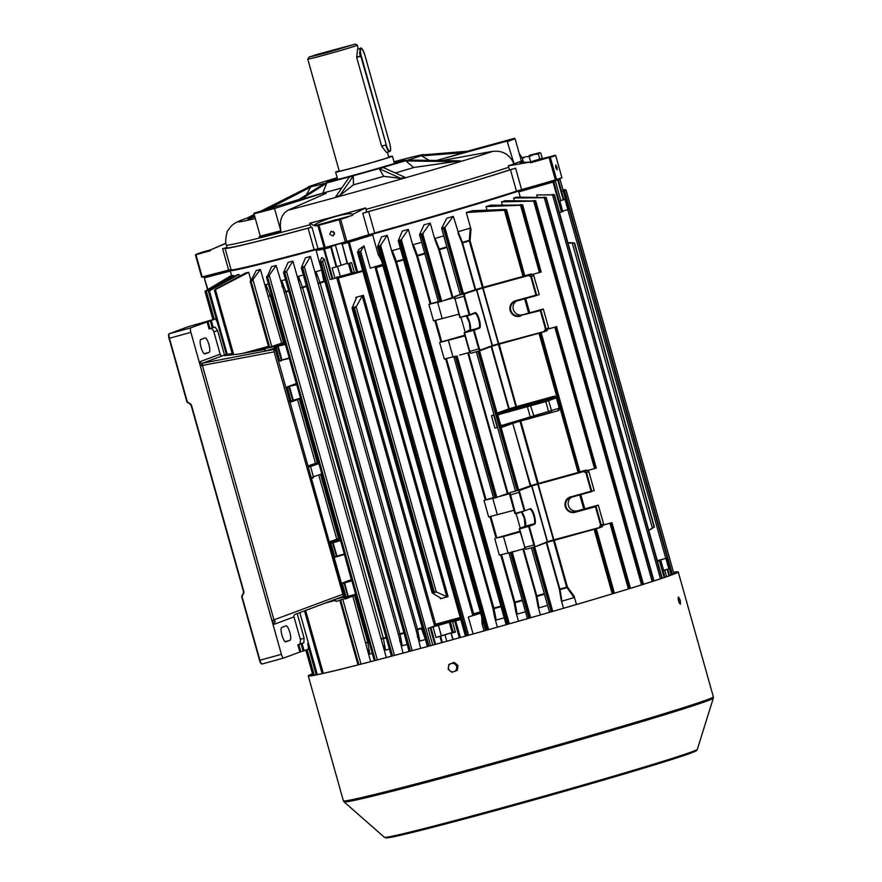 <?xml version="1.0" encoding="UTF-8"?>
<svg xmlns="http://www.w3.org/2000/svg" width="882" height="882" viewBox="0 0 882 882"><rect width="100%" height="100%" fill="white"/><g stroke="black" fill="none" stroke-linecap="round" stroke-linejoin="round"><path stroke-width="1.32" d="M326.23 52.832L355.336 44.1L318.071 54.144L308.887 57.154L326.23 52.832M355.336 44.1L357.309 45.214A25.732 0.573 164.3 0 1 357.32 45.225A25.732 0.573 164.3 0 1 326.263 54.53A25.732 0.573 164.3 0 1 307.774 59.149A25.732 0.573 164.3 0 1 307.774 59.138L339.25 171.119A25.732 0.573 -15.7 0 0 357.739 166.5A25.732 0.573 -15.7 0 0 388.797 157.194L387.385 152.189M333.947 49.954L324.885 52.666L333.947 49.954M339.162 170.81A29.492 0.661 -15.7 0 0 335.634 172.133A29.492 0.661 -15.7 0 0 356.824 166.841A29.492 0.661 -15.7 0 0 392.413 156.18A29.492 0.661 -15.7 0 0 388.708 156.886M356.593 57.076L360.352 56.04L359.448 52.766M386.272 144.88A7.078 1.841 74.6 0 0 389.921 151.043A7.078 1.841 74.6 0 0 389.734 143.59L364.784 54.838A7.078 1.841 74.6 0 0 361.146 48.664A7.078 1.841 74.6 0 0 361.322 56.128L386.272 144.88L360.826 56.272A7.508 1.951 -105.4 0 1 360.672 48.356L357.574 49.205L356.681 57.407L381.63 146.158L386.492 152.432L389.59 151.583A7.508 1.951 -105.4 0 1 385.776 145.023L381.63 146.158M523.026 160.579A155.364 3.462 -15.7 0 1 522.287 160.91L521.35 161.031A154.405 3.44 164.3 0 1 518.362 162.211A154.405 3.44 164.3 0 1 514.019 163.765L507.095 141.065A153.865 3.429 -15.7 0 0 514.427 138.331L515.077 138.717A154.405 3.44 164.3 0 1 512.089 139.885A154.405 3.44 164.3 0 1 507.745 141.44M329.692 234.292L332.977 236.045L334.476 232.969L331.18 231.216L329.692 234.292M334.487 234.38L333.429 231.503M555.77 167.701L557.093 169.939L557.027 167.227L555.737 164.978L555.77 167.701M394.122 162.288A40.748 0.904 164.3 0 1 405.136 159.863A40.748 0.904 164.3 0 1 355.964 174.57A40.748 0.904 164.3 0 1 326.693 181.912A40.748 0.904 164.3 0 1 337.354 178.241M337.497 178.781A40.208 0.893 -15.7 0 0 328.799 181.604M335.689 219.75L327.928 222.077L335.689 219.75M337.211 177.723A60.042 1.334 -15.7 0 0 308.105 187.083A60.042 1.334 -15.7 0 0 351.245 176.323A60.042 1.334 -15.7 0 0 423.691 154.593A60.042 1.334 -15.7 0 0 393.978 161.77M353.484 184.812L339.779 195.584L335.788 196.686L349.272 177.139L353.263 176.036L353.484 184.812A68.62 1.532 -15.7 0 0 383.67 176.323L400.88 178.407L404.871 177.26L383.284 167.569L379.304 168.716L383.67 176.323M395.29 172.971A68.62 1.532 -15.7 0 0 413.724 167.492L460.514 160.822L408.675 160.061L405.764 160.943L413.724 167.492M421.563 155.894L463.458 152.641L422.61 155.497L421.563 155.894L429.17 160.359M522.971 160.37L522.927 160.37A154.35 3.44 164.3 0 1 521.78 160.976M310.111 224.723L310.861 227.402A154.405 3.44 -15.7 0 1 227.126 247.743L226.376 245.064A154.405 3.44 -15.7 0 0 310.111 224.723L309.902 223.245L314.433 225.792L315.778 225.594M347.861 216.785L352.657 215.296L352.447 214.558L365.611 207.92A154.35 3.44 164.3 0 1 336.935 215.858A154.35 3.44 164.3 0 1 309.692 223.278M279.649 231.426L280.807 230.808A154.405 3.44 164.3 0 1 260.256 236.1L280.917 231.062C279.164 220.875 281.545 213.929 288.039 210.225L288.789 209.894A21.444 15.17 -104.4 0 1 289.439 209.552L326.097 193.345L325.8 192.287A69.7 1.555 -15.7 0 0 341.742 188.042M254.821 216.74L247.842 219.232L254.545 215.759M254.402 215.274L242.252 219.827A136.787 3.043 -15.7 0 0 255.317 218.504M300.718 199.519L297.785 200.269L323.716 183.941L326.649 183.18L300.718 199.519L325.8 192.287L274.534 208.494A154.405 3.44 164.3 0 1 253.983 213.775L254.203 213.146A153.865 3.429 -15.7 0 0 274.754 207.865M326.649 183.18L322.823 193.048M436.921 160.469L462.411 153.027M509.465 165.496A155.364 3.462 -15.7 0 0 514.956 163.644L513.997 163.909A154.35 3.44 164.3 0 1 508.275 165.838L530.236 162.112L530.435 162.85L550.048 157.239A190.6 4.245 -15.7 0 0 555.329 155.276L541.394 158.881M365.611 207.92L365.975 209.376A154.405 3.44 -15.7 0 0 508.749 167.271L508.275 165.838M513.997 163.909C509.785 154.504 502.707 150.326 492.762 151.362L491.671 151.561A21.444 20.705 -110.4 0 0 490.69 151.682L441.915 160.546M347.927 217.038L340.628 219.309L346.858 241.492L368.786 234.7L362.767 213.29L366.736 212.055L365.975 209.376M366.736 212.055A154.405 3.44 -15.7 0 0 509.498 169.939L515.606 168.197L521.626 189.619L555.406 179.983L549.166 157.79L550.368 157.426L556.597 179.619A190.865 4.245 -15.7 0 0 561.889 177.646L555.649 155.464A190.865 4.245 164.3 0 1 550.368 157.426L550.048 157.239M508.749 167.271L509.498 169.939M352.657 215.296L314.433 225.792M200.92 252.605L210.743 249.793L200.92 252.605A190.6 4.245 -15.7 0 0 195.639 254.578L210.5 250.72L210.291 249.981L225.979 243.366M549.045 157.536L537.844 160.745M267.279 209.155L309.483 187.304L310.574 187.083L306.429 194.834M323.264 192.915A68.62 1.532 -15.7 0 0 341.764 188.009M395.334 172.982A69.7 1.555 -15.7 0 0 414.463 167.304M353.219 184.911A69.7 1.555 -15.7 0 0 383.946 176.279M362.767 213.29L368.665 211.57A156.555 3.484 -15.7 0 0 510.446 169.741L515.606 168.197M310.861 227.402L311.974 227.236L317.994 248.647L324.135 247.732L317.906 225.549L315.855 225.847M204.712 252.23L195.98 254.788L202.221 276.981L228.647 270.079L222.628 248.669L227.06 247.511M222.628 248.669L225.23 248.074A156.555 3.484 -15.7 0 0 225.064 248.316A156.555 3.484 -15.7 0 0 308.105 228.195L311.974 227.236M403.184 160.689A40.208 0.893 -15.7 0 0 394.276 162.817M424.033 154.791L467.416 151.241M307.917 187.436L260.929 211.096M254.181 214.491L247.511 217.854M310.574 187.083L268.944 208.648M254.633 216.068L248.933 219.023M353.263 176.036L339.779 195.584M379.304 168.716L400.88 178.407M405.764 160.943L457.615 161.704M225.946 243.2A155.364 3.462 -15.7 0 0 225.362 243.52M364.839 208.152A155.364 3.462 164.3 0 1 309.902 223.245M314.224 225.053C322.658 219.199 352.116 211.107 352.447 214.558M225.946 243.178L210.291 249.981M530.236 162.112L519.796 162.376L523.202 161.208M514.019 163.765L514.956 163.644M436.888 160.348L507.095 141.065M461.959 152.74L514.427 138.331M521.35 161.031L515.077 138.717M299.086 199.453L254.203 213.146M259.11 236.707L279.715 231.668M280.807 230.808L274.534 208.494M260.256 236.1L253.983 213.775M220.158 354.189A2.15 2.073 -110.4 0 0 222.562 355.744L202.64 363.163A2.15 2.073 69.6 0 1 200.236 361.609L220.158 354.189L213.642 331.004L211.25 328.192M274.082 349.614L274.126 351.852L343.407 596.265L344.465 595.879L275.14 349.228L202.64 363.163L202.419 365.446L200.368 366.052L281.402 654.334A4.289 1.114 74.6 0 0 283.585 658.082A4.289 1.114 74.6 0 0 283.607 658.071L299.88 652.007L297.851 644.786L300.012 643.981L300.519 640.089L294.004 616.893L274.082 624.324L272.196 621.623A2.15 0.551 -19.5 0 1 274.115 620.52L275.327 621.766A2.15 2.073 -110.4 0 0 274.082 624.324M289.825 632.383A7.508 1.951 74.6 0 0 286.011 625.823A7.508 1.951 74.6 0 0 285.966 625.845L281.777 627.4A7.508 1.951 74.6 0 0 281.953 635.227A7.508 1.951 74.6 0 0 285.801 641.864L290.024 640.288A7.508 1.951 74.6 0 0 289.825 632.383M208.891 344.454A7.508 1.951 74.6 0 0 205.076 337.894A7.508 1.951 74.6 0 0 205.032 337.916L200.842 339.471A7.508 1.951 74.6 0 0 201.019 347.299A7.508 1.951 74.6 0 0 204.867 353.936A7.508 1.951 74.6 0 0 204.911 353.925L209.089 352.359A7.508 1.951 74.6 0 0 208.891 344.454M190.777 327.828L214.976 319.108L188.153 326.704L169.311 333.727L190.777 327.828A4.289 1.114 74.6 0 0 190.887 332.349L200.368 366.052M343.407 596.265L295.25 614.346A2.15 2.073 -110.4 0 0 294.004 616.893M335.722 601.215L334.719 599.517L295.205 614.357M239.496 276.187L239.011 274.456L208.593 291.258L226.387 354.553L232.01 353.539L224.436 355.667L239.231 354.013L264.843 349.404M230.775 354.002L231.029 354.939M232.01 353.539L232.363 354.785M316.406 674.796L307.664 643.706A5.358 1.389 74.6 0 1 307.807 649.35L303.132 651.037L301.104 643.805L303.794 642.868L300.012 643.981M222.077 355.766L226.387 354.553L217.733 323.782A5.358 1.389 74.6 0 0 215.01 319.097A5.358 1.389 74.6 0 0 214.976 319.108L207.281 321.224M297.851 644.786L298.8 644.488L300.828 651.71L303.132 651.037M300.828 651.71L299.88 652.007M211.261 320.497L213.301 327.718L215.065 327.057L217.667 330.651L213.863 331.775M224.579 355.226L217.667 330.651M208.009 321.467L210.037 328.699L212.341 328.016L210.313 320.794M213.301 327.718L212.341 328.016M210.037 328.699L209.078 328.997L207.05 321.765M297.201 613.607L304.114 638.182L303.794 642.868M298.8 644.488L301.104 643.805M274.126 351.852L202.419 365.446L274.115 620.52M202.276 364.95L199.982 364.498A2.15 0.739 170.3 0 0 202.221 364.663M342.315 594.424L271.921 620.63M541.339 158.672L541.239 159.399L530.369 162.586M523.412 157.183L522.409 158.374L525.584 156.764L529.189 156.621L533.577 154.57L538.384 153.986L539.387 152.795L529.211 155.408L539.641 152.663L540.798 153.082L542.276 158.33L529.409 162.2M539.387 152.795L540.798 153.082M539.861 159.234L538.384 153.986M523.599 162.63L522.409 158.374M530.655 161.869L529.189 156.621M678.071 597.963L679.603 603.531M680.331 600.245L678.456 596.96L678.501 600.929L680.441 604.192L680.331 600.245M312.526 673.892A190.865 4.245 -15.7 0 0 309.516 675.568A190.865 4.245 -15.7 0 0 446.667 641.28A190.865 4.245 -15.7 0 0 677.001 572.275A190.865 4.245 -15.7 0 0 673.55 572.418M312.493 673.76A192.155 4.278 -15.7 0 0 308.27 675.91A192.155 4.278 -15.7 0 0 446.347 641.39A192.155 4.278 -15.7 0 0 678.236 571.922A192.155 4.278 -15.7 0 0 673.517 572.275M679.173 602.77L678.093 598.834M457.747 666.913A4.289 4.145 69.6 0 1 457.438 668.931M455.355 663.363A4.289 4.145 69.6 0 1 456.909 664.686M453.414 662.68L448.938 664.355L448.475 666.825A4.289 4.145 69.6 0 1 455.189 664.3L453.414 662.68L454.208 662.382L457.945 665.568L457.218 670.419L454.087 671.588A4.289 4.145 69.6 0 1 449.985 670.838L451.948 672.393M456.7 668.324A4.289 4.145 69.6 0 1 454.087 671.588L456.424 670.717L457.163 665.855L455.189 664.3A4.289 4.145 69.6 0 1 456.7 668.324M448.475 666.825A4.289 4.145 -110.4 0 0 449.985 670.838L448.199 669.217L448.475 666.825M457.945 665.568L457.163 665.855M457.218 670.419L456.424 670.717M571.9 497.117L591.844 491.561L571.657 496.643L591.072 491.23L585.913 472.862L583.719 471.572L538.196 484.075L553.863 539.795L599.859 527.712L547.435 542.232M571.58 497.161A7.508 7.243 -110.4 0 0 577.423 510.832L598.283 505.121L595.912 506.003L601.281 525.099L603.63 524.217L598.283 505.121L603.652 524.206L602.23 526.819L553.466 539.916L537.8 484.185L531.868 485.938L547.535 541.658L553.466 539.916L535.043 546.818M336.296 244.7L331.224 246.552L336.748 266.728L332.117 268.007L335.028 278.326L340.309 276.364L337.519 266.441M340.309 276.364L354.332 272.384M347.089 263.332L336.748 266.728M568.03 243.101L574.27 243.046A187.645 4.178 -15.7 0 0 574.414 242.991A187.645 4.178 -15.7 0 0 574.557 242.936L654.4 526.962A187.645 4.178 164.3 0 1 654.257 527.017A187.645 4.178 164.3 0 1 654.113 527.072L648.744 530.28M352.072 307.983L353.318 308.193A187.645 4.178 -15.7 0 0 353.869 308.05A187.645 4.178 -15.7 0 0 354.41 307.895L356.152 306.87L362.237 295.933L363.384 295.305A154.405 3.44 164.3 0 1 355.733 297.41L356.526 297.499L352.061 308.116M363.384 295.305L448.089 596.651A154.405 3.44 164.3 0 1 444.252 597.709A154.405 3.44 164.3 0 1 440.438 598.757L440.162 597.764M448.089 596.651L446.788 596.75L436.259 591.855L434.242 591.921A187.645 4.178 164.3 0 1 433.701 592.076A187.645 4.178 164.3 0 1 433.15 592.23L432.18 592.969L441.077 598.327L440.438 598.757L441.077 598.327M352.061 308.127L432.18 592.969M250.268 281.49L269.076 347.376A187.645 4.178 -15.7 0 0 269.66 347.232L283.486 342.536A154.405 3.44 -15.7 0 0 284.368 342.315L284.908 342.734L274.864 346.483L274.908 348.401L289.583 400.615L290.52 402.203L297.94 399.447M337.905 276.728L435.951 625.547A154.703 3.44 -15.7 0 0 450.845 621.479A154.703 3.44 -15.7 0 0 460.569 618.8M251.723 281.093L260.399 269.451A157.624 3.506 164.3 0 1 256.265 270.476L250.554 281.479A187.645 4.178 -15.7 0 0 251.138 281.325L251.723 281.093M268.073 276.915L276.121 265.482A157.624 3.506 164.3 0 1 271.612 266.629L266.981 277.257A187.645 4.178 -15.7 0 0 267.588 277.091L268.073 276.915M285.195 272.439L286.54 271.469L292.89 261.116A157.624 3.506 164.3 0 1 288.105 262.373L283.806 271.965L284.191 272.736A187.645 4.178 -15.7 0 0 284.82 272.571L285.195 272.439M302.978 267.709L304.334 266.761L310.475 256.442A157.624 3.506 164.3 0 1 305.47 257.787L301.335 267.775L302.074 267.974A187.645 4.178 -15.7 0 0 302.735 267.786L302.978 267.709M324.289 259.165L321.754 257.5L319.681 262.77L320.563 262.979A187.645 4.178 -15.7 0 0 321.246 262.792L324.289 259.165L330 279.473L332.139 279.109L323.727 249.176L316.098 250.499L321.61 270.101A157.624 3.506 -15.7 0 1 315.932 271.634L320.133 282.924L417.451 629.131L419.777 641.093A157.624 3.506 -15.7 0 0 425.455 639.56L421.772 629.384A154.703 3.44 -15.7 0 0 422.632 629.153M453.326 216.355L444.241 228.284A187.645 4.178 164.3 0 1 443.425 228.515L441.639 228.295L446.766 218.273A157.624 3.506 164.3 0 0 453.326 216.355L458.1 231.712A157.624 3.506 -15.7 0 0 470.238 228.129L470.999 229.298L470.073 240.687L483.204 287.367L524.117 276.088A187.645 4.178 -15.7 0 0 524.768 275.89L506.61 209.695M458.1 231.712L462.411 242.363L475.674 289.583L462.774 294.18A187.645 4.178 164.3 0 1 461.947 294.423L460.316 294.853L441.684 228.46M408.311 229.353L400.483 240.797A187.645 4.178 164.3 0 1 399.711 241.018L398.245 240.786L402.335 231.062A157.624 3.506 164.3 0 0 408.311 229.353L413.294 247.07L413.316 244.656A157.624 3.506 -15.7 0 0 421.651 242.274M387.242 235.329L379.668 246.662A187.645 4.178 164.3 0 1 378.918 246.872L377.606 246.64L381.476 236.949A157.624 3.506 164.3 0 0 387.242 235.329L392.358 253.509L392.347 250.598A157.624 3.506 -15.7 0 0 400.34 248.338M358.731 252.495L357.574 252.274L358.544 249.76L364.012 245.891L360.716 251.502L359.459 252.296A187.645 4.178 164.3 0 1 358.731 252.495L466.479 635.801M329.372 542.165L339.482 538.395A154.405 3.44 164.3 0 1 338.611 538.615L329.284 541.846M476.335 351.731L515.43 490.932L517.061 490.502A187.645 4.178 -15.7 0 0 517.888 490.26L530.303 485.817L512.751 423.382L501.615 427.406L500.833 425.741L559.034 408.278L558.901 410.505L558.317 409.59A1.069 1.036 -110.4 0 0 558.405 409.557L558.405 409.557A1.069 1.036 -110.4 0 0 559.034 408.278M430.262 223.058L421.971 234.689A187.645 4.178 164.3 0 1 421.177 234.91L419.556 234.678L424.022 224.855A157.624 3.506 164.3 0 0 430.262 223.058L435.102 240.301L435.146 238.394A157.624 3.506 -15.7 0 0 443.745 235.902M435.146 238.394L439.313 249.088L452.885 297.344L440.78 301.622A187.645 4.178 164.3 0 1 439.997 301.842L438.508 302.228L419.6 234.866M455.366 356.537L456.159 356.317A187.645 4.178 164.3 0 1 455.366 356.537L495.111 497.922A187.645 4.178 -15.7 0 0 495.905 497.702L507.348 493.622L467.791 352.877M493.622 498.319L453.91 356.912L493.622 498.319L495.111 497.922M519.906 531.273A154.405 3.44 164.3 0 1 496.82 537.899L503.479 536.51L508.12 553.025L510.48 552.628A187.645 4.178 -15.7 0 0 511.273 552.397L525.022 548.384M318.578 462.444A154.405 3.44 164.3 0 1 317.288 462.763L307.961 465.994M509.675 492.939A154.405 3.44 164.3 0 1 507.999 493.424L507.348 493.622M556.123 397.958A1.069 1.036 -110.4 0 0 554.844 397.198L554.844 396.062L556.123 397.958L546.322 401.464L497.768 414.827L500.833 425.741M497.768 414.827L497.547 412.963L498.848 413.713L527.16 405.94L554.844 397.198L516.764 407.693A1.069 0.562 73.5 0 1 515.926 406.789L498.385 344.366M556.31 397.562L559.386 408.476M541.162 332.613L579.882 471.969A187.645 4.178 164.3 0 1 579.242 472.168L537.546 483.678A154.405 3.44 164.3 0 1 530.799 485.662L530.303 485.817M339.482 538.395L340.022 538.814A154.405 3.44 -15.7 0 0 340.044 538.814M587.941 470.415L588.162 471.175M531.989 201.151L535.076 201.096A187.645 4.178 -15.7 0 0 535.506 200.964L505.177 200.721A157.624 3.506 164.3 0 1 501.472 201.879L531.989 201.151A185.286 4.123 -15.7 0 0 533.952 200.534M501.472 201.879L502.332 204.922M548.02 329.085L556.024 326.858A187.645 4.178 -15.7 0 0 556.553 326.693L596.298 468.077A187.645 4.178 164.3 0 1 595.769 468.243L587.214 470.613M556.851 326.594L548.075 328.975M454.638 298.899L454.903 296.484L476.346 289.395L528.792 274.864L531.372 276.386L536.73 295.47L539.222 294.544L533.72 275.504L530.799 276.783L528.594 275.493L483.082 287.995L498.738 343.715L544.745 331.632L498.253 344.41M522.508 314.698A7.508 7.243 69.6 0 1 516.576 301.016M543.279 308.998L520.799 315.337L540.798 309.924L546.156 329.019L548.516 328.137L548.439 327.354L543.279 308.998L540.313 310.618L520.413 315.491A7.508 7.243 -110.4 0 0 520.799 315.337L520.854 315.888A8.037 7.762 69.6 0 1 510.347 311.092A8.037 7.762 69.6 0 1 515.485 300.762L535.958 295.15L530.799 276.783M603.189 525.055L611.094 522.894L603.134 525.165M611.667 522.772A187.645 4.178 164.3 0 1 611.138 522.938L611.976 522.673L630.123 588.415M532.1 274.534L540.655 272.163A187.645 4.178 -15.7 0 0 541.184 271.998L522.629 204.845M518.605 205.319L521.835 205.23A187.645 4.178 -15.7 0 0 522.365 205.065L490.723 205.186A157.624 3.506 164.3 0 1 486.026 206.609L518.605 205.319A185.286 4.123 -15.7 0 0 521.019 204.58M486.026 206.609L487.007 210.092M541.184 271.998L522.365 205.065L521.615 204.58M520.226 528.086L516.179 513.699M503.479 536.51L520.093 531.945M493.435 497.624A154.405 3.44 164.3 0 1 486.092 499.719L484.009 500.425L488.65 516.94L514.008 510.281M523.555 548.78L536.94 596.375L539.001 607.852L537.965 606.243L540.412 614.93M537.965 606.243L536.135 596.034L522.905 548.968M527.447 618.646L509.002 553.014L527.48 618.635M207.711 290.211L205.506 291.611A187.645 4.178 164.3 0 1 205.44 291.611L207.424 290.211A185.286 4.123 -15.7 0 0 207.711 290.211L233.642 275.438L233.973 276.595M208.593 291.258A187.645 4.178 164.3 0 1 208.439 291.281L237.137 274.831A157.624 3.506 164.3 0 0 239.011 274.456M465.112 332.007L461.065 317.619M455.851 356.163L444.263 359.04L439.622 342.525L441.706 341.819A154.405 3.44 -15.7 0 0 464.792 335.193M413.316 244.656L417.407 255.383L430.978 303.64L428.884 304.345L433.525 320.85L458.883 314.19M439.622 342.525L464.979 335.866M452.234 297.543L438.817 249.838L435.102 240.301M420.604 235.02L419.556 234.678M509.972 492.575L519.002 490.094L519.057 492.354L509.763 495.122L514.912 513.489L524.283 510.932L519.057 492.354L519.752 492.377L524.911 510.744L530.28 508.749A8.037 2.084 -105.4 0 1 534.415 515.75A8.037 2.084 -105.4 0 1 534.624 524.228L529.255 526.223L534.426 544.591L533.853 544.988L528.627 526.411L519.641 528.88L524.867 547.457L533.853 544.988L534.955 546.851L525.97 549.321L524.514 547.468M525.374 548.924L519.278 528.968L525.44 549.111M479.301 348.5L480.249 350.099L492.178 345.656L476.512 289.924L463.888 294.015L463.943 296.275L454.958 298.744L460.172 317.322L469.158 314.852L463.943 296.275L464.627 296.297L469.797 314.665L475.155 312.658A8.037 2.084 -105.4 0 1 479.301 319.67A8.037 2.084 -105.4 0 1 479.51 328.148L474.141 330.144L479.301 348.5L478.739 348.908L473.513 330.331L464.527 332.801L469.753 351.378L478.739 348.908L479.841 350.771L470.856 353.241L469.323 351.245L464.164 332.889L478.871 327.762A7.508 1.951 74.6 0 0 478.672 319.857A7.508 1.951 74.6 0 0 474.847 313.297L475.155 312.658M469.522 315.282L474.847 313.297L459.787 317.41L454.594 297.113L460.217 294.5L454.858 296.495M430.173 303.882L416.756 256.166L413.294 247.07M501.516 554.602L515.022 602.671L517.161 614.115L515.893 612.064L518.462 621.204M515.893 612.064L514.074 602.373L500.7 554.8M494.736 538.604L499.377 555.12L508.12 553.025M340.198 539.343A154.945 3.451 164.3 0 1 340 539.398L330.982 542.75L340.386 540.038M340 539.398L340.022 538.814L329.978 542.562L329.273 542.198M351.852 580.808L344.653 582.925L348.346 596.905L355.766 594.733L346.086 596.982L355.622 594.225M342.315 583.564L344.278 582.451L344.653 582.925L342.315 583.564L346.086 596.982M351.51 579.595A154.945 3.451 164.3 0 1 351.312 579.639L342.293 583.002M351.312 579.639L344.432 554.491M340.54 540.567L332.635 542.871L336.67 556.751L334.763 556.74L344.311 553.984M332.613 542.309L330.993 543.323L334.763 556.74M330.993 543.323L330.982 542.75M355.435 595.163L345.314 598.933M289.318 358.412L296.22 382.986A154.405 3.44 -15.7 0 0 296.242 382.975M279.649 360.65L289.34 358.401L279.649 360.65L275.868 346.67L285.272 343.958M285.084 343.263A154.945 3.451 164.3 0 1 284.886 343.318L275.868 346.67M284.886 343.318L284.908 342.734A154.405 3.44 -15.7 0 0 284.93 342.734M290.961 400.902L300.652 398.653L290.961 400.902L287.179 386.922L296.584 384.199M296.396 383.516A154.945 3.451 164.3 0 1 296.198 383.56L287.179 386.922M296.198 383.56L296.22 382.986M586.287 470.073L588.856 471.583L594.203 490.679L591.072 491.23L591.855 491.561L586.486 472.465L585.913 472.862M588.537 471.892L586.486 472.465L583.906 470.944L586.332 470.591M452.885 297.344A154.405 3.44 -15.7 0 0 454.561 296.859M534.062 276.187L531.218 274.511M548.538 328.115L546.884 330.243L548.439 327.354M546.763 542.463L560.026 589.65L561.944 601.171L561.173 600.003L563.488 608.26M561.173 600.003L559.375 589.253L546.278 542.639M554.271 540.225L567.391 586.894L574.127 596.177L576.453 604.479M370.649 661.654L352.8 596.144M552.529 181.075L553.014 182.067L518.77 191.868L520.248 197.138M518.77 191.868L518.737 191.03A157.624 3.506 164.3 0 1 372.039 234.303L372.7 234.954L349.25 242.164A1.069 0.794 -107.1 0 0 348.313 241.315M379.69 254.148A157.624 3.506 -15.7 0 1 378.213 254.556L372.7 234.954M466.28 212.529L505.595 210.181A187.645 4.178 -15.7 0 0 506.246 209.993L505.595 209.431L472.311 210.732A157.624 3.506 164.3 0 1 466.28 212.529L470.999 229.298M513.578 198.064L545.749 197.667A187.645 4.178 -15.7 0 0 546.09 197.557L516.433 197.138A157.624 3.506 164.3 0 1 513.578 198.064L514.294 200.655M518.737 191.03L539.883 184.68M356.857 238.669L371.322 234.215A157.36 3.506 -15.7 0 0 518.726 190.744M371.322 234.215L372.039 234.303M657.333 560.82L666.505 558.24L657.277 560.643M563.256 190.898L564.293 191.085A187.645 4.178 164.3 0 1 564.182 191.129L562.562 191.096M537.336 197.171L536.719 194.955L554.094 194.878A187.645 4.178 -15.7 0 0 554.359 194.79L536.719 194.955M316.098 250.499L316.274 249.617A157.624 3.506 164.3 0 1 230.191 270.542A157.624 3.506 164.3 0 1 230.213 270.454L230.4 270.124A157.36 3.506 -15.7 0 0 316.914 249.154L321.555 248.36M231.79 276.099L231.624 275.504A157.624 3.506 164.3 0 1 231.569 275.438L230.191 270.542M233.642 275.438A157.624 3.506 164.3 0 1 232.76 275.537L207.424 290.211M250.852 280.013L248.691 272.295A157.624 3.506 164.3 0 1 245.472 273.034L216.09 288.822A185.286 4.123 -15.7 0 0 217.38 288.546L214.69 290.079A187.645 4.178 164.3 0 1 214.414 290.134L232.506 354.773M281.667 343.054L260.399 269.451M266.496 291.148L265.956 284.632A157.624 3.506 -15.7 0 0 268.426 284.015M386.327 657.542L284.269 292.405L276.121 265.482M282.075 286.65L281.678 280.652A157.624 3.506 -15.7 0 0 285.548 279.649M298.689 281.777L298.392 276.298L302.636 287.576L399.954 633.772L398.421 634.511L292.89 261.116M298.392 276.298A157.624 3.506 -15.7 0 0 303.331 274.986M422.423 628.381A154.482 3.44 164.3 0 1 417.572 629.682L416.039 629.836L310.475 256.442M316.142 276.595L315.932 271.634M316.274 249.617L316.914 249.154M205.01 276.507L230.742 269.826A157.36 3.506 -15.7 0 0 230.4 270.124M382.579 264.424L370.286 268.205L364.012 245.891M375.864 266.276L473.766 614.302L473.921 615.096L468.331 617.025L473.094 633.971M472.807 615.427L375.137 267.61L376.14 267.014A154.482 3.44 -15.7 0 0 382.788 265.162M432.764 645.084L428.046 628.293L435.951 625.547M434.594 625.944L336.549 277.124M220.798 281.722L219.386 282.549M668.964 575.847L667.134 569.364L663.606 570.323M667.134 569.364L667.762 569.177L669.581 575.626M663.573 570.224L667.762 569.177M666.56 576.696L664.752 570.29L663.705 570.687L660.805 560.368L657.465 561.283M664.752 570.29L663.683 570.577M483.534 623.607A157.624 3.506 -15.7 0 1 482.068 624.015L481.759 617.301M473.921 615.096A154.703 3.44 -15.7 0 0 480.624 613.222M452.841 639.571L451.077 633.298L455.333 631.721M451.077 633.298L453.205 639.472M428.046 628.293L457.824 619.826L452.543 621.799L455.443 632.118L451.452 633.21M441.728 642.625L439.964 636.363L435.973 637.466L455.277 631.523M439.964 636.363L440.592 636.187L442.356 642.46M455.31 631.644L440.592 636.187M574.127 596.177L574.094 597.588L566.619 587.114L553.499 540.446M561.944 601.171A157.624 3.506 -15.7 0 0 574.094 597.588M539.001 607.852A157.624 3.506 -15.7 0 0 547.59 605.361M517.161 614.115A157.624 3.506 -15.7 0 0 525.507 611.733M392.347 250.598L396.558 261.888L493.865 608.084L496.202 620.057A157.624 3.506 -15.7 0 0 504.184 617.797M496.202 620.057L494.681 617.554L497.393 627.168M482.068 624.015L484.009 630.928M231.624 275.504L204.977 291.258A187.645 4.178 164.3 0 1 204.999 291.236L231.58 275.371M205.903 291.203L204.977 291.258L212.959 319.659L204.977 291.258M232.572 354.762L214.414 290.134L216.09 288.822M243.267 353.285L268.459 346.361L242.815 353.362M248.691 272.295L217.38 288.546M563.322 190.909L564.293 191.085L672.117 574.678L564.304 191.074M562.981 189.928L566.09 190.093A187.645 4.178 164.3 0 1 566.057 190.115L563.014 190.038M565.119 189.972L566.09 190.093L673.98 573.939L566.057 190.115M564.05 189.928L565.627 189.74L562.981 189.63A185.286 4.123 -15.7 0 0 562.925 189.63A185.286 4.123 -15.7 0 1 562.981 189.63A185.286 4.123 -15.7 0 1 563.223 189.63A185.286 4.123 -15.7 0 0 562.981 189.63L564.623 189.663M358.599 252.528L357.574 252.274M494.681 617.554L492.917 608.371L395.522 261.899L396.393 261.348A154.482 3.44 -15.7 0 0 403.438 259.352M378.654 246.927L377.606 246.64M399.292 241.106L398.245 240.786M475.189 289.737L462.069 243.057L458.045 233.113M442.687 228.636L441.639 228.295M662.128 578.217L554.359 194.79L553.433 194.503M653.849 580.94L546.09 197.557L545.208 197.204M643.265 584.325L535.506 200.964L534.679 200.545M524.768 275.89L505.595 209.431M319.681 262.77L320.563 262.979L428.299 646.297M420.648 648.369L416.039 629.836M301.335 267.775L302.074 267.974L409.81 651.291M403.063 653.099L398.421 634.511M283.585 272.56L391.939 656.065M266.518 277.091L374.729 660.585M250.223 281.336L269.076 347.376M427.417 646.539L425.455 639.56M419.777 641.093L417.362 636.716M404.044 633.276A154.482 3.44 164.3 0 1 400.075 634.323L402.247 645.756A157.624 3.506 -15.7 0 0 407.175 644.444M402.247 645.756L399.634 640.883M281.678 280.652L285.977 291.909L383.295 638.105L385.522 650.111A157.624 3.506 -15.7 0 0 389.403 649.108M385.522 650.111L382.733 644.731M354.586 595.482L367.684 642.052L369.812 654.091A157.624 3.506 -15.7 0 0 372.281 653.474M369.812 654.091L366.857 648.182M265.956 284.632L270.366 295.856L283.486 342.536M324.609 280.41L323.716 280.564L321.61 270.101M475.674 289.583A154.405 3.44 -15.7 0 0 482.421 287.587L483.204 287.367M482.421 287.587L469.301 240.907L470.238 228.129M430.978 303.64A154.405 3.44 -15.7 0 0 438.31 301.545M378.213 254.556L381.443 260.377M472.598 614.357L473.766 614.302A154.482 3.44 164.3 0 0 480.403 612.45M492.983 608.646L494.008 608.635A154.482 3.44 164.3 0 0 501.053 606.64M514.14 602.649L515.022 602.671A154.482 3.44 164.3 0 0 522.365 600.576M416.668 255.901L417.407 255.383A154.482 3.44 -15.7 0 0 424.749 253.288M536.201 596.309L536.94 596.375A154.482 3.44 164.3 0 0 544.459 594.203M438.729 249.562L439.313 249.088A154.482 3.44 -15.7 0 0 446.843 246.916M559.442 589.529L560.026 589.65A154.482 3.44 164.3 0 0 566.839 587.633L567.512 587.147M461.97 242.793L462.411 242.363A154.482 3.44 -15.7 0 0 469.224 240.345L470.051 240.411M271.513 294.996A154.482 3.44 -15.7 0 1 270.179 295.327L268.459 296.109M369.128 642.283A154.482 3.44 164.3 0 1 367.794 642.614L365.92 642.857M288.646 290.641A154.482 3.44 -15.7 0 1 285.79 291.38L284.18 292.129M386.261 637.929A154.482 3.44 164.3 0 1 383.405 638.667L381.641 638.877M306.418 285.988A154.482 3.44 -15.7 0 1 302.46 287.036L300.949 287.764M324.808 281.093A154.482 3.44 -15.7 0 1 319.957 282.394L318.567 283.089M648.81 530.501L654.4 526.962L574.557 242.936L567.909 242.682M356.063 298.59L355.733 297.41L356.526 297.499M421.772 629.384L422.654 629.23M468.331 617.025L480.624 613.244M452.543 621.799L460.724 619.373M433.073 627.146L435.973 637.466M657.487 561.382L660.805 560.368M665.91 558.46L668.81 568.78M438.354 625.173L441.254 635.492M356.637 272.395L348.225 242.462L349.25 242.164L357.662 272.097L354.498 272.979L351.598 262.66L347.232 263.839L341.973 243.178L347.596 263.751M357.662 272.097L362.678 270.554M336.119 266.904L330.496 246.287M331.235 247.114L324.477 248.989L332.889 278.91L335.028 278.326M562.628 211.085L567.865 209.64L564.965 199.321L560.831 200.578M554.635 180.468A1.069 1.036 -110.4 0 1 555.395 181.229L560.908 200.831L559.861 201.228L562.76 211.548L562.198 211.757L561.426 211.989L553.014 182.067L553.786 181.824L562.198 211.757M559.442 212.562L561.426 211.989M557.854 179.432A1.069 1.036 69.6 0 1 558.405 180.104L563.918 199.718M567.865 209.64L568.427 209.431L560.015 179.509L554.833 180.545M563.289 199.905L557.777 180.292M332.889 278.91L332.139 279.109M568.416 209.42L560.048 179.487A1.069 1.069 0 0 0 559.497 178.826M230.345 271.072L204.602 277.753A1.069 0.717 -104.5 0 1 204.911 276.551M324.201 247.963A1.069 1.047 80.2 0 0 323.727 249.176L324.477 248.989L324.378 247.93M264.92 351.003L265.173 348.588L274.864 346.483M274.523 349.459L274.214 348.379L264.92 351.146M265.129 348.599L268.712 347.265L265.173 348.588L265.228 350.849M290.112 402.876L290.52 402.203M289.009 401.012L289.583 400.615M284.368 342.315L274.159 346.119L274.214 348.379L274.908 348.401M329.978 542.562L345.645 598.283L336.24 601.425L334.796 599.573M335.094 599.385L344.123 597.092L343.848 596.1M335.656 601.028L334.708 599.429M330.022 544.492L329.339 544.459M344.697 596.695L344.123 597.092L345.237 598.966L353.065 595.526M547.105 330.75L498.352 343.826L482.686 288.105L476.754 289.847L492.421 345.579L498.352 343.826L479.918 350.738M528.594 275.493L531.151 273.993L525.154 275.636L531.151 273.993M480.249 350.099L479.841 350.771L480.249 350.099M545.473 328.986L544.26 331.213L544.745 331.632L546.156 329.019L545.473 328.986L540.313 310.618M515.176 301.423L536.73 295.481L515.761 301.236A7.508 7.243 -110.4 0 0 511.009 310.993A7.508 7.243 -110.4 0 0 520.413 315.491M583.719 471.572L583.906 470.944L531.46 485.475L519.002 490.094L519.752 492.377M534.426 544.591L534.955 546.851L547.292 541.735L531.637 486.004L519.696 490.458M600.587 525.066L599.374 527.304L599.859 527.712L601.281 525.099L600.587 525.066L595.427 506.709L595.912 506.003L577.423 510.832M603.2 524.095L602.219 526.83M509.675 493.016L514.912 513.489L524.911 510.744L515.573 513.864L510.017 492.564L509.763 494.978M444.197 300.442L454.572 297.587M442.268 318.755L437.626 302.25L438.453 302.019M428.884 304.345L437.626 302.25M459.577 355.137L469.897 352.304M453.006 356.945L448.365 340.43M514.691 551.217L510.965 552.242M499.311 496.522L509.697 493.677M484.009 500.425L493.567 498.098M492.751 498.33L497.393 514.834M533.037 275.096L532.827 274.335M494.096 415.047L491.461 415.72L493.986 414.639M497.58 427.428L494.978 428.068M512.718 423.25A1.069 1.025 -109.9 0 0 512.751 423.382L530.799 485.662M551.063 412.291L550.985 412.324A1.069 1.036 -110.4 0 1 550.897 412.346L502.255 426.127L501.781 425.168M502.332 426.094L501.615 427.406M513.214 423.106L513.247 423.228A154.405 3.44 164.3 0 0 519.366 421.42M499.157 344.145L516.764 407.693A155.475 3.462 164.3 0 1 509.972 409.689L509.179 408.774A154.405 3.44 -15.7 0 0 515.926 406.789L554.844 396.062M498.881 414.849L498.848 413.713L509.972 409.689A1.069 1.025 70.1 0 1 508.693 408.928L491.153 346.56M288.039 210.225A136.787 3.043 -15.7 0 0 336.428 197.215A136.787 3.043 -15.7 0 0 492.762 151.362M315.999 225.527L318.953 224.998A190.6 4.245 -15.7 0 0 339.107 219.464L347.784 216.796M318.082 225.219L318.953 225.285L325.182 247.467A190.865 4.245 -15.7 0 0 345.358 241.933L339.129 219.739A190.865 4.245 164.3 0 1 318.953 225.285L318.953 224.998M340.353 219.1L339.107 219.464M196.08 254.479L195.429 254.92L201.658 277.102L202.452 277.191L201.691 277.102M555.329 155.276L545.936 157.702M516.323 191.471L521.626 189.619L516.466 191.162L510.446 169.741M556.465 179.928A190.6 4.245 164.3 0 0 561.713 177.977L516.312 191.482A156.279 3.473 164.3 0 1 374.773 233.223L374.685 232.98A156.555 3.484 -15.7 0 0 516.466 191.162L516.301 191.482C490.811 199.894 432.842 216.994 374.773 233.223L368.665 235.009L374.773 233.223M368.665 211.57L374.685 232.98L345.49 242.164A190.6 4.245 164.3 0 1 325.337 247.699L314.124 249.617L308.105 228.195M231.481 269.671L231.084 269.749A156.555 3.484 -15.7 0 0 314.124 249.617L318.259 248.845M368.665 235.009L325.337 247.699L314.312 249.827A156.279 3.473 164.3 0 1 231.415 269.859M231.018 269.506L201.658 277.102L195.451 254.898M345.479 242.164L346.736 241.8M324.433 247.93L325.337 247.699M555.682 155.441L561.889 177.635M555.406 179.983L556.597 179.619L555.406 179.983M200.898 252.616L195.639 254.578M199.982 364.498L200.236 361.609M261.447 663.606A3.748 0.97 -105.4 0 1 259.562 660.331L241.811 597.202M190.887 332.349L169.421 338.247L187.171 401.376A1.61 1.555 -110.4 0 0 187.91 402.346L187.778 402.765A2.15 2.073 69.6 0 1 186.797 401.475L169.057 338.335A3.748 0.97 -105.4 0 1 168.958 334.377M187.91 402.346L190.269 403.736A2.679 2.591 69.6 0 1 191.515 405.356L243.829 591.469A2.679 2.591 69.6 0 1 243.608 593.498L242.318 595.89A1.61 1.555 -110.4 0 0 242.186 597.103L259.925 660.232L281.402 654.334M283.552 658.082L262.13 663.97A4.289 1.114 74.6 0 0 262.13 663.97C261.171 664.124 260.311 662.911 259.54 660.331L259.925 660.232A4.289 1.114 74.6 0 0 262.108 663.981L283.585 658.082M302.063 643.507L304.092 650.74M300.31 639.307L304.114 638.182M188.208 326.693A4.289 1.114 74.6 0 0 188.175 326.704A4.289 1.114 74.6 0 0 188.153 326.704L169.267 333.738A4.289 1.114 74.6 0 0 169.421 338.247L169.057 338.335M204.15 353.715L209.089 352.359M285.084 641.644L290.024 640.288M242.318 595.89L243.267 593.211A2.15 2.073 -110.4 0 0 243.465 591.568L191.151 405.455M191.515 405.356L191.129 405.455A2.15 2.073 -110.4 0 0 190.148 404.143L186.797 401.464M243.608 593.498L241.977 595.582L241.811 597.191A2.15 2.073 69.6 0 1 241.977 595.604M188.109 326.726L195.705 324.631M187.171 401.376L169.035 338.346C168.352 335.579 168.429 334.046 169.267 333.738M190.269 403.736L187.778 402.765M243.829 591.469L191.14 405.444L190.126 404.143M243.267 593.2L243.465 591.557M259.562 660.32L242.186 597.103M361.322 56.128L356.681 57.407M389.59 151.583C389.91 150.392 391.685 153.038 389.745 143.579L364.795 54.827C362.458 49.039 361.08 46.878 360.672 48.356M308.27 675.91L343.385 800.812A192.155 4.278 -15.7 0 0 481.451 766.293A192.155 4.278 -15.7 0 0 713.34 696.813L713.329 698.103A191.802 4.267 164.3 0 1 481.859 767.384A191.802 4.267 164.3 0 1 344.068 801.892L384.409 837.294A162.542 3.616 -15.7 0 0 501.174 808.044A162.542 3.616 -15.7 0 0 697.331 749.325C695.181 751.673 698.82 749.491 692.557 752.434C676.538 758.961 583.697 786.402 501.869 808.816C446.457 823.997 409.876 833.413 392.137 837.062L385.963 837.9L384.409 837.294M695.082 750.571A160.745 3.572 164.3 0 1 501.88 808.816M501.858 808.827A160.745 3.572 164.3 0 1 386.978 837.172M536.41 402.743L509.223 410.384M525.209 526.179A8.037 2.084 74.6 0 0 524.426 518.506A8.037 2.084 74.6 0 0 521.604 512.21M521.791 512.155A7.508 1.951 -105.4 0 1 524.801 518.407A7.508 1.951 -105.4 0 1 524.999 526.311L533.985 523.842A7.508 1.951 74.6 0 0 533.808 516.025A7.508 1.951 74.6 0 0 529.961 509.388L530.28 508.749M595.427 506.709L574.954 512.332A8.037 7.762 69.6 0 1 565.296 506.643A8.037 7.762 69.6 0 1 571.657 496.643M570.29 497.503L571.889 497.117A7.508 7.243 -110.4 0 0 565.924 506.455A7.508 7.243 -110.4 0 0 574.943 511.758L574.954 512.332M335.347 244.953L341.069 265.118M351.146 273.211L348.423 263.531M571.47 243.101A185.286 4.123 -15.7 0 0 572.021 242.903A185.286 4.123 -15.7 0 0 572.55 242.704M651.699 528.527A185.286 4.123 -15.7 0 0 652.25 528.318A185.286 4.123 -15.7 0 0 652.779 528.12M352.194 307.697A185.286 4.123 -15.7 0 0 354.244 307.134A185.286 4.123 -15.7 0 0 356.306 306.572M432.412 593.123A185.286 4.123 -15.7 0 0 434.473 592.561A185.286 4.123 -15.7 0 0 436.535 591.987M354.41 307.895L434.242 591.921M362.888 271.281A154.405 3.44 164.3 0 1 338.357 278.006L337.001 278.403M460.195 617.477A154.405 3.44 -15.7 0 1 435.675 624.202L434.319 624.599M324.951 281.634A154.405 3.44 164.3 0 1 320.133 282.924L318.656 283.354M422.269 627.83A154.405 3.44 -15.7 0 1 417.451 629.131L415.973 629.561M306.572 286.529A154.405 3.44 164.3 0 1 302.636 287.576L301.038 288.039M403.89 632.736A154.405 3.44 -15.7 0 1 399.954 633.772L398.355 634.235M288.789 291.181A154.405 3.44 164.3 0 1 285.977 291.909L284.269 292.405M386.107 637.388A154.405 3.44 -15.7 0 1 383.295 638.105L381.575 638.601M271.667 295.536A154.405 3.44 164.3 0 1 270.366 295.856L268.547 296.374M460.349 618.028A154.482 3.44 164.3 0 1 450.691 620.685A154.482 3.44 164.3 0 1 435.796 624.754L434.385 624.875M253.068 280.079L271.766 346.626M269.418 275.923L377.353 659.901M286.54 271.469L394.463 655.392M304.334 266.761L412.236 650.64M322.735 261.844L430.625 645.657M443.425 228.515L461.947 294.423M399.711 241.018L507.459 624.324M378.918 246.872L486.666 630.178M368.974 641.732A154.405 3.44 -15.7 0 1 367.684 642.052L365.854 642.581M342.877 599.606L361.014 664.135M336.781 539.134L319.019 475.938M533.048 547.38L551.173 611.832M477.934 351.301L517.061 490.502M421.177 234.91L439.997 301.842M510.48 552.628L528.924 618.227M315.458 463.282L297.686 400.064M468.441 352.701L507.999 493.424M497.547 412.963L509.179 408.774L491.638 346.383M479.554 350.849L518.671 490.028M558.901 410.505L533.864 417.407M520.766 421.034L538.318 483.457M538.99 333.209L578.14 472.476M320.816 475.321L338.611 538.615M299.472 399.392L317.288 462.763M580.786 494.637L584.766 508.826M533.698 201.184L641.545 584.865M525.65 298.513L529.641 312.691M554.822 327.2L594.567 468.585M583.752 509.101L579.761 494.923M609.936 523.291L628.392 588.944M528.616 312.967L524.636 298.8M611.138 522.938L629.594 588.57M520.567 205.33L539.442 272.505M521.835 205.23L540.655 272.163M556.024 326.858L595.769 468.243M556.553 326.693L596.298 468.077M299.847 612.626L317.277 674.631M308.182 646.164L316.241 674.829M490.789 516.422L496.82 537.899M512.21 552.11L530.655 617.731M511.273 552.397L529.718 617.995M457.097 356.03L496.842 497.415M456.159 356.317L495.905 497.702M206.289 291.104L214.227 319.317M307.068 649.626L314.257 675.204M209.387 290.795L227.258 354.399M216.84 321.291L208.406 291.281L216.906 321.445M470.26 352.844L469.4 351.389M470.084 330.1A8.037 2.084 74.6 0 0 469.489 323.066A8.037 2.084 74.6 0 0 466.49 316.131M435.675 320.342L441.706 341.819M422.842 234.16L441.717 301.335M421.971 234.689L440.78 301.622M524.911 526.345L519.63 528.318L528.616 525.848L529.255 526.223L528.627 526.411L533.985 523.842L534.624 524.228M519.641 528.88L519.586 528.329L519.641 528.88M485.287 499.962L445.586 358.72M440.901 342.062L434.859 320.541M401.486 240.18L509.311 623.806M496.026 538.141L489.973 516.62M446.402 358.522L486.092 499.719M536.135 596.034L536.785 595.835A154.405 3.44 -15.7 0 0 544.304 593.652M514.074 602.373L514.879 602.13A154.405 3.44 -15.7 0 0 522.21 600.025M266.562 277.257L374.343 660.684M478.761 351.069L517.888 490.26M540.093 332.9L579.242 472.168M540.743 332.723L579.882 471.969M537.546 483.678L519.994 421.243M446.987 247.456A154.405 3.44 164.3 0 1 439.468 249.628L438.817 249.838M531.449 547.821L549.574 612.295M534.668 546.928L552.782 611.369M533.875 547.149L551.989 611.601M594.104 529.288L612.251 593.851M595.207 528.991L613.354 593.52M595.857 528.803L613.993 593.321M559.375 589.253L559.872 589.099A154.405 3.44 -15.7 0 0 566.619 587.114L567.391 586.894M330.298 601.204L334.962 599.925M305.624 610.443L323.297 673.341M304.555 610.851L322.195 673.583M304.83 610.741L322.47 673.528M358.004 664.907L339.879 600.433L358.037 664.896M340.187 600.344L358.312 664.819M340.761 600.19L358.886 664.675M567.776 209.662L665.811 558.405M552.562 194.911L660.464 578.768M551.239 194.878A185.286 4.123 -15.7 0 0 552.43 194.47M357.629 252.461L465.464 636.087M360.716 251.502L468.574 635.227M375.137 267.61L374.762 266.607M319.736 262.957L427.55 646.495M319.846 262.296A185.286 4.123 -15.7 0 0 322.933 261.458M357.695 251.91A185.286 4.123 -15.7 0 0 360.97 251.006M305.833 650.089L312.956 675.425L305.833 650.089M205.44 291.611L213.301 319.571L205.44 291.611M306.164 649.957L313.308 675.369L306.164 649.968M205.506 291.611L213.356 319.549M306.219 649.946L313.364 675.358M215.451 289.671L233.708 354.63M214.69 290.079L232.859 354.729M564.182 191.129L672.007 574.722M564.414 190.049L672.492 574.535M359.459 252.296L467.206 635.602M377.661 246.828L485.508 630.498L377.606 246.74M380.792 245.957L488.639 629.627M395.522 261.899L392.358 253.509M379.668 246.662L487.404 629.968M398.3 240.973L506.158 624.699M400.483 240.797L508.23 624.114M444.98 227.843L463.557 293.938M444.241 228.284L462.774 294.18M554.094 194.878L661.864 578.305M544.282 197.733L652.162 581.492M545.749 197.667L653.507 581.051M535.076 201.096L642.835 584.457M504.449 210.302L523.026 276.397M505.595 210.181L524.117 276.088M321.246 262.792L428.983 646.109M301.39 267.963L409.182 651.456M302.735 267.786L410.472 651.114M283.64 272.736L391.432 656.197M284.82 272.571L392.578 655.899M267.588 277.091L375.335 660.431M251.138 281.325L269.66 347.232M336.924 278.128L338.181 277.466A154.482 3.44 -15.7 0 0 362.734 270.741M470.073 240.687L469.301 240.907A154.405 3.44 164.3 0 1 462.554 242.903L462.069 243.057M424.904 253.829A154.405 3.44 164.3 0 1 417.561 255.923L416.756 256.166M492.917 608.371L493.865 608.084A154.405 3.44 -15.7 0 0 500.899 606.099M403.592 259.892A154.405 3.44 164.3 0 1 396.558 261.888L395.61 262.163M472.532 614.081L473.623 613.762A154.405 3.44 -15.7 0 0 480.249 611.91M382.931 265.702A154.405 3.44 164.3 0 1 376.316 267.555L375.225 267.874M250.543 280.586A185.286 4.123 -15.7 0 0 253.167 279.925M266.772 276.419A185.286 4.123 -15.7 0 0 269.539 275.702M283.806 271.965A185.286 4.123 -15.7 0 0 286.694 271.193M301.523 267.246A185.286 4.123 -15.7 0 0 304.51 266.441M502.167 210.324A185.286 4.123 -15.7 0 0 505.121 209.442M542.783 197.689A185.286 4.123 -15.7 0 0 544.337 197.182M441.706 228.14A185.286 4.123 -15.7 0 0 445.443 227.06M419.645 234.48A185.286 4.123 -15.7 0 0 423.228 233.454M398.344 240.532A185.286 4.123 -15.7 0 0 401.817 239.551M377.717 246.332A185.286 4.123 -15.7 0 0 381.09 245.394M210.28 289.924A185.286 4.123 -15.7 0 0 211.019 289.803M352.138 308.215L432.125 592.77M446.788 596.75L362.237 295.933M356.152 306.87L436.259 591.855M353.318 308.193L433.15 592.23M572.297 243.112L652.393 528.097M574.27 243.046L654.113 527.072M434.848 644.51L430.184 627.918M455.707 620.917L460.371 637.499M430.934 627.73L435.598 644.301M444.914 634.577L446.788 641.236M459.335 637.785L454.682 621.215M664.168 577.523L659.471 560.809M660.243 560.577L664.94 577.258M666.505 558.24L671.224 575.02L666.472 558.251M450.338 621.722L453.238 632.041M449.192 622.031L452.102 632.35M207.557 289.539L204.26 277.83L207.865 289.351M207.59 289.517L204.304 277.819A1.069 1.036 69.6 0 1 204.856 276.562A1.069 1.069 0 0 0 204.26 277.83L204.293 277.808M348.147 241.37L348.225 242.462L341.72 244.237M555.395 181.229L553.786 181.824A1.069 1.036 69.6 0 0 552.639 181.042M352.293 272.902L349.57 263.211M560.015 179.509A1.069 1.036 -110.4 0 0 559.475 178.837M268.613 346.891L249.253 352.205M335.237 600.388L324.863 603.233L335.237 600.388M464.582 294.368L464.627 296.297M474.141 330.144L473.502 329.769L474.141 330.144M491.869 346.295L479.885 350.76M475.872 289.55L476.754 289.847L476.346 289.395M499.014 344.189L492.31 346.152M482.278 287.653L483.082 287.995L483.06 287.422M586.265 470.073L580.268 471.716L586.265 470.073L588.834 471.583L594.225 490.668M530.986 485.629L531.868 485.938L531.46 485.475M546.983 542.375L534.999 546.84M537.403 483.733L538.185 483.512M279.925 361.124L281.556 360.672L277.51 346.791L275.879 347.232M289.197 357.905L281.986 360.01L278.216 346.593L277.499 346.229M285.426 344.487L277.852 346.13M291.236 401.365L292.879 400.924L288.833 387.033L287.19 387.485M300.508 398.146L293.298 400.252L289.528 386.834L288.811 386.47M296.738 384.728L289.164 386.371M344.278 582.451L351.709 580.29M343.925 582.55L347.993 597.004L346.35 597.456M332.966 542.21L337.034 556.652L344.454 554.48L335.039 557.203M466.677 316.076A7.508 1.951 -105.4 0 1 470.04 323.749A7.508 1.951 -105.4 0 1 469.874 330.232L479.51 328.148M469.797 330.265L464.164 332.889L470.327 353.032M515.562 513.864L514.912 513.489M454.561 296.936L459.787 317.41L469.433 315.315M311.192 477.504L321.809 473.91M318.898 463.59L310.53 466.501L313.441 476.82A1.069 1.003 70.8 0 1 312.757 478.121L312.878 478.077M307.994 466.126L309.273 465.729A1.069 1.003 70.8 0 1 310.53 466.501L308.292 467.184M309.273 465.729L318.589 462.488M527.16 405.94L530.633 418.322L502.321 426.105M530.291 405.047L534.007 416.282L533.786 417.429L530.633 418.322M545.506 400.56L549.001 412.941L533.786 417.429M547.413 399.965A1.069 1.036 -110.4 0 1 548.703 400.726L551.603 411.045A1.069 1.036 -110.4 0 1 550.985 412.324L549.001 412.941M493.766 415.135L497.25 427.516M394.463 163.49L392.413 156.18M358.379 48.984L357.32 45.225M337.696 179.454L335.634 172.133M308.887 57.154L307.774 59.138M423.691 154.593L425.014 155.331M519.266 153.611L522.442 158.286M226.376 245.064C224.557 243.686 226.762 230.125 228.151 230.301C230.687 226.619 231.988 223.642 242.252 219.827M308.105 187.083L307.377 188.384M314.312 249.838C276.055 260.102 250.466 266.551 237.545 269.197C226.442 270.917 232.859 269.341 231.084 269.738L225.064 248.316M228.879 270.289L202.452 277.191M555.428 180.248L521.648 189.884M697.331 749.325L713.329 698.103M713.34 696.813L678.236 571.922M343.385 800.812L344.068 801.892M519.255 528.98L524.955 526.322L524.415 518.506L521.527 512.233M611.976 522.673L630.421 588.316M308.204 646.33L316.219 674.84M419.545 234.777L438.508 302.228M476.302 351.742L515.43 490.932M531.416 547.821L549.541 612.306M596.276 528.693L614.412 593.2M304.499 610.873L322.128 673.605M566.09 190.093L673.98 573.939M357.574 252.373L465.431 636.098M398.245 240.885L506.125 624.699M441.628 228.383L460.316 294.853M554.425 194.724L662.217 578.184M546.212 197.447L653.992 580.896M535.694 200.798L643.474 584.259M319.681 262.88L427.516 646.506M301.335 267.885L409.149 651.467M283.585 272.659L391.399 656.208M266.507 277.191L374.31 660.695M250.212 281.424L268.767 347.442M341.676 243.697L341.973 243.134M264.832 349.04L264.887 351.08M355.468 595.152L345.27 598.944M533.753 275.515L531.173 273.993M553.356 540.49L554.128 540.269M464.141 332.889L470.084 329.747L469.334 322.58L466.413 316.142M459.787 317.41L460.448 317.785M491.461 415.72L494.934 428.101"/></g></svg>

